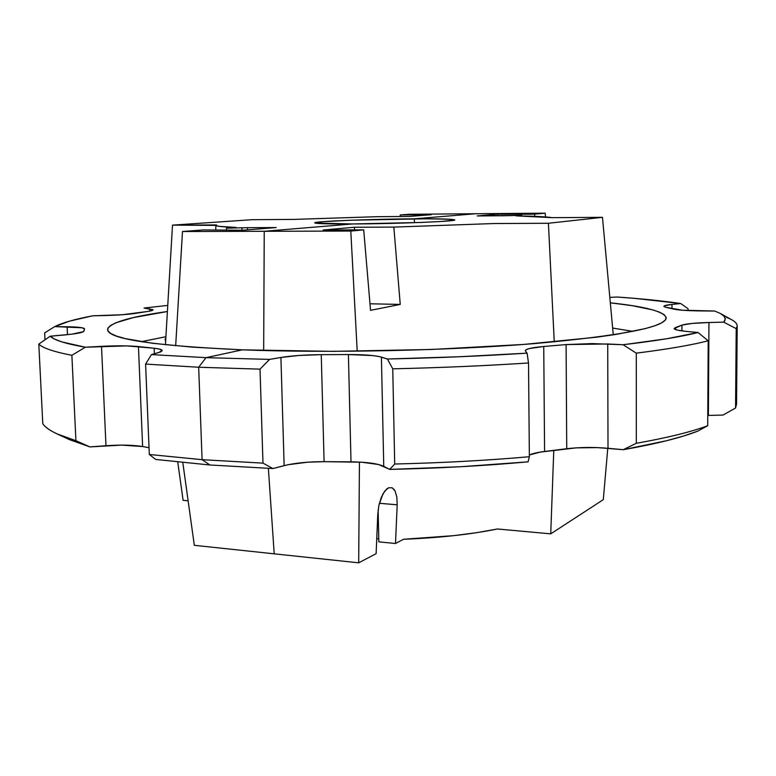 <?xml version="1.0" encoding="UTF-8"?>
<svg xmlns="http://www.w3.org/2000/svg" width="776" height="776" viewBox="0 0 776 776"><rect width="100%" height="100%" fill="white"/><g stroke="black" fill="none" stroke-linecap="round" stroke-linejoin="round"><path stroke-width="1.16" d="M700.728 310.914L696.111 310.846C685.266 310.584 677.758 310.002 673.578 309.1L665.915 307.306L682.327 310.216L714.754 311.03L700.728 310.914M633.022 331.381L612.642 328.064L633.022 331.381M503.75 215.747L477.201 215.941L497.532 214.176L534.586 214.147L534.751 216.349L534.586 214.147L545.179 213.177L534.586 214.147L520.23 214.263L520.24 215.34L520.23 214.263L523.422 213.972L497.532 214.176L477.201 215.941L521.724 215.33L516.011 215.854C535.256 216.184 547.274 216.785 552.046 217.668L602.467 217.328L548.419 223.265L493.798 223.546L393.83 227.096L400.241 304.425L370.54 310.342L363.711 229.861L350.8 231.054L264.238 231.287L263.665 350.529L264.238 231.287L263.665 350.529L264.238 231.287L350.8 231.054L357.212 351.208L350.8 231.054L363.711 229.861L323.194 229.987L354.506 227.252L393.83 227.096L493.798 223.546L548.419 223.265L554.258 341.876L548.419 223.265L602.467 217.328L613.263 334.844L602.467 217.328L552.046 217.668L516.011 215.854L521.724 215.33L503.75 215.747M497.552 215.786L497.532 214.176L497.552 215.786M378.766 538.932L376.748 538.738L378.766 538.932M242.325 349.84L206.009 357.658L198.675 367.242L202.08 459.683L209.889 464.989L272.919 468.549L209.889 464.989L202.08 459.683L262.986 463.136L260.018 369.143L198.675 367.242L202.08 459.683L209.889 464.989L155.704 459.45L149.322 454.484L202.08 459.683L198.675 367.242L260.018 369.143L262.986 463.136L202.08 459.683L198.675 367.242L206.009 357.658L269.553 359.404L260.018 369.143L269.553 359.404L280.912 357.474L269.553 359.404L206.009 357.658L198.675 367.242L145.597 364.089L149.322 454.484L145.597 364.089L198.675 367.242L206.009 357.658L242.325 349.84L206.009 357.658L242.325 349.84L191.973 347.115L152.6 343.293L125.44 338.646L116.555 336.115L110.735 333.496L107.893 330.828L107.903 328.122L110.619 325.435L115.867 322.767L133.23 317.636L167.403 311.515C129.136 316.938 109.193 322.962 107.554 329.606C108.058 338.957 152.988 345.698 242.325 349.84L333.088 351.353L431.388 349.481L523.451 344.457L597.21 337.133L616.28 334.369L645.225 328.617L655.002 325.716L661.685 322.835L665.352 320.022L666.128 317.297L664.149 314.678L659.59 312.195L652.626 309.857L632.207 305.676L610.324 302.824C645.894 306.607 664.518 311.632 666.196 317.908C665.575 327.181 621.566 335.746 534.169 343.623C447.995 350.655 329.179 353.187 242.325 349.84M392.171 487.784L388.553 487.794L384.741 491.111L381.346 497.261L378.901 505.312L377.796 514.003L376.127 553.666L358.687 562.823L274.209 553.831L268.37 468.374L274.209 553.831L268.37 468.374L274.209 553.831L358.687 562.823L359.443 462.079L358.687 562.823L376.127 553.666L377.796 514.003L378.901 505.312L382.956 493.875L386.632 489.055L388.553 487.794L392.171 487.784L395.081 491.033L396.827 497.018L397.196 504.817L395.488 543.491L403.53 539.272C439.255 537.855 470.557 534.431 497.445 528.99L550.727 533.849L553.783 450.342L550.727 533.849L603.301 499.657L607.773 448.266L603.301 499.657L550.727 533.849L497.445 528.99L476.765 532.656L453.824 535.644L403.53 539.272L395.488 543.491L378.834 541.852L395.488 543.491L397.196 504.817L379.377 503.284L397.196 504.817L396.827 497.018L395.081 491.033L393.742 489.025M352.546 223.963L264.238 231.287L352.546 223.963L264.238 231.287L182.486 231.52L175.667 345.786L182.486 231.52L203.312 229.929L182.486 231.52L264.238 231.287L352.546 223.963C328.18 224.041 315.58 223.672 314.736 222.857C313.611 221.325 371.394 219.055 414.345 218.832L414.413 222.702L414.345 218.832C439.711 218.696 453.165 219.055 454.726 219.918C457.326 221.354 397.322 223.798 352.546 223.963L314.998 223.032L323.243 221.655L351.043 220.219L425.714 218.793L449.935 219.249L454.717 219.957L441.864 221.432L421.232 222.45L352.546 223.963M475.659 213.739L414.345 218.832L475.659 213.739L545.179 213.177L545.538 216.921L545.179 213.177L475.659 213.739L414.345 218.832L414.413 222.702L414.345 218.832L475.659 213.739L409.068 214.283L475.659 213.739M528.514 362.974C485.592 365.787 440.341 367.737 392.753 368.823L394.712 464.019C441.913 462.894 486.804 460.469 529.368 456.734L528.514 362.974L529.368 456.734C486.804 460.469 441.913 462.894 394.712 464.019L389.717 469.393L378.581 464.514L361.597 462.205L324.087 461.671L307.568 462.205L288.012 464.727L272.919 468.549L262.986 463.136L272.919 468.549L284.142 465.629L280.912 357.474C291.873 355.718 305.317 354.787 321.254 354.661L324.087 461.671C308.285 461.671 294.977 462.991 284.142 465.629L280.912 357.474L299.206 355.457L321.254 354.661L324.087 461.671L351.004 461.846L348.405 354.554L321.254 354.661L348.405 354.554C364.264 354.564 375.274 355.418 381.414 357.115L383.751 466.318L389.717 469.393C438.343 468.345 484.466 465.823 528.078 461.836L460.789 466.725L389.717 469.393L394.712 464.019L392.753 368.823L387.408 359.007L381.414 357.115L383.751 466.318C377.64 463.544 366.728 462.05 351.004 461.846L348.405 354.554L372.664 355.563L379.144 356.533L387.408 359.007L459.14 356.756L527.069 353.148L528.514 362.974L527.069 353.148L525.488 351.101L527.069 353.148C483.041 356.009 436.49 357.959 387.408 359.007L392.753 368.823C440.341 367.737 485.592 365.787 528.514 362.974M723.077 415.053L707.77 415.451L723.077 415.053L735.561 408.011L736.56 404.053L737.2 325.978L736.211 328.655L735.561 408.011L723.077 415.053M697.556 431.223L683.462 436.054L666.341 440.778L623.244 449.702L597.704 447.616L576.345 447.849L540.251 452.107L529.358 454.969C532.598 453.514 537.671 452.35 544.577 451.486L566.732 448.722L566.102 344.583L543.743 346.494L544.577 451.486L543.743 346.494L566.102 344.583L607.734 343.972L608.006 448.285L623.244 449.702C655.885 443.959 680.659 437.8 697.556 431.223L707.712 425.723L708.207 340.79C691.494 345.097 667.525 349.219 636.291 353.148L636.301 443.29C667.302 437.79 691.106 431.941 707.712 425.723C691.106 431.941 667.302 437.79 636.301 443.29L623.244 449.702L636.301 443.29L636.291 353.148L623.109 344.738L607.734 343.972L608.006 448.285C593.63 447.063 579.876 447.209 566.732 448.722L566.102 344.583L591.913 343.593L623.109 344.738L666.574 338.782L698.051 332.516L708.207 340.79L707.712 425.723L697.556 431.223M528.078 461.836L529.368 456.734L528.078 461.836M688.05 308.702L688.04 310.575L688.05 308.702L680.727 303.532L671.967 304.425L671.958 308.712L671.967 304.425L680.727 303.532L634.894 298.391L617.153 297.024L609.82 297.392L617.153 297.024C641.752 298.731 662.937 300.894 680.727 303.532L688.05 308.702M726.646 317.462C733.582 320.1 737.093 322.942 737.2 325.978M735.561 408.011L736.211 328.655L723.736 322.147L708.944 322.506L708.401 415.432L708.944 322.506L723.736 322.147L725.259 319.188L724.163 316.336L720.613 313.611L714.754 311.03L720.477 313.543C725.424 316.239 726.511 319.101 723.736 322.147L736.211 328.655C738.354 325.522 736.88 322.574 731.787 319.799L720.487 313.543M686.197 331.381L698.051 332.516L686.197 331.381C678.321 330.595 674.305 329.655 674.15 328.549L675.479 327.54L675.469 329.558L675.479 327.54L681.949 325.134L674.15 328.568L677.293 330.091L686.197 331.381M681.929 330.896L681.949 325.134C686.217 323.767 695.218 322.884 708.944 322.506L691.872 323.446L681.949 325.134L681.929 330.896M525.488 351.101L525.323 350.674C525.798 348.948 531.938 347.551 543.743 346.494L529.426 348.521L525.992 349.792L525.488 351.101M665.915 307.306L663.897 306.326C664.013 305.608 666.71 304.978 671.967 304.425L664.45 305.802L664.004 306.559L665.915 307.306M623.109 344.738L636.291 353.148C667.525 349.219 691.494 345.097 708.207 340.79L698.051 332.516C681.027 336.794 656.05 340.868 623.109 344.738M521.773 215.97L521.724 215.33L521.773 215.97M370.54 310.342L363.711 229.861L323.194 229.987L354.506 227.252L393.83 227.096L400.241 304.425L369.977 303.785L400.241 304.425L370.54 310.342M354.564 229.89L354.506 227.252L354.564 229.89M378.125 509.939L378.834 541.852L378.125 509.939M165.909 336.735L141.261 341.673L165.909 336.735M165.627 341.595L165.075 338.957L165.792 338.792L165.075 338.957L165.627 341.595M242.597 230.249L203.312 229.929L242.597 230.249L276.169 227.562L242.597 230.249M247.495 227.678L276.169 227.562L247.495 227.678L247.563 229.851L247.495 227.678L226.485 228.173L236.117 227.436C222.566 226.931 215.825 226.243 215.883 225.389L172.505 225.147L165.434 344.777L172.505 225.147L252.2 219.686L293.629 219.404L377.505 216.679L293.629 219.404L252.2 219.686L172.505 225.147L216.533 224.933L216.135 225.68L219.22 226.349L236.117 227.436L226.485 228.173L247.495 227.678M57.017 433.871L69.413 439.604L89.929 446.918L75.912 440.71L57.017 433.871C49.897 430.544 45.163 427.178 42.787 423.764C46.764 429.642 57.812 435.287 75.912 440.71L71.877 355.301C53.728 351.77 42.709 348.036 38.8 344.098L42.787 423.764L38.8 344.098C42.709 348.036 53.728 351.77 71.877 355.301L85.321 347.221L126.789 345.892L154.133 348.24L159.381 349.055L162.232 350.694L160.516 351.945L151.446 354.593L206.009 357.658L151.446 354.593L145.597 364.089L151.446 354.593L158.576 352.595L162.242 350.568C162.097 349.588 159.39 348.812 154.133 348.24L138.448 346.571L142.619 446.54L149.041 447.713L142.619 446.54C133.171 444.978 120.949 444.706 105.963 445.725L101.511 346.348L85.321 347.221C65.747 343.787 54.048 340.121 50.207 336.221L54.582 339.093L61.837 341.896L85.321 347.221L71.877 355.301L75.912 440.71L89.929 446.918L105.963 445.725L101.511 346.348C116.633 345.582 128.952 345.66 138.448 346.571L142.619 446.54L121.463 445.114L89.929 446.918L69.326 439.555M167.761 305.395L144.045 308.053L152.959 309.663L151.281 310.749L147.479 311.496L122.424 314.716L92.587 315.822L69.85 321.051L54.757 326.609L82.052 327.773L84.516 328.966L83.478 331.682L72.032 334.146L50.207 336.221L38.8 344.098L50.207 336.221L63.913 335.009C76.426 333.835 83.09 332.565 83.924 331.207L84.526 328.869C83.973 327.656 78.172 326.958 67.114 326.764L54.757 326.609C62.293 322.797 74.903 319.208 92.587 315.822L105.662 315.512C118.039 315.172 127.991 314.455 135.519 313.358L147.479 311.496C151.155 310.924 153.008 310.361 153.027 309.818L144.045 308.053L167.761 305.395M45.008 339.81L44.659 332.846L54.757 326.609L44.659 332.846L45.008 339.81M149.807 311.089L149.719 308.79L149.807 311.089M67.493 334.669L67.114 326.764L67.493 334.669M154.356 353.778L154.133 348.24L154.356 353.778M226.427 230.297L226.485 228.173L226.427 230.297M400.183 216.514L400.251 214.952L409.068 214.283L400.251 214.952L431.262 214.709L409.262 216.446L377.505 216.679L409.262 216.446L431.262 214.709L400.251 214.952L400.183 216.514M149.322 454.484L155.704 459.45L209.889 464.989L202.08 459.683L149.322 454.484M182.806 462.574L194.31 545.315L274.209 553.831L194.31 545.315L182.806 462.574M177.752 462.05L183.097 500.326L188.122 500.782L183.097 500.326L177.752 462.05M242.025 230.249L241.957 228.115L242.025 230.249M165.773 339.015L165.075 338.957L165.773 339.015M215.883 225.409L215.728 229.89"/></g></svg>
